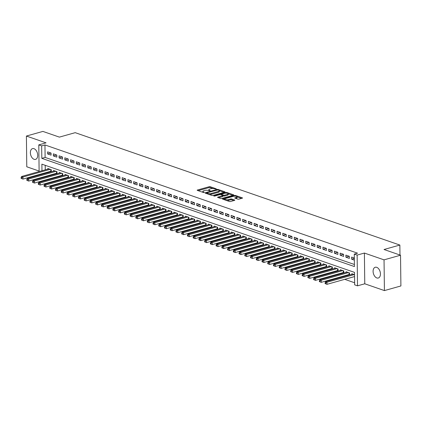 <?xml version="1.0" encoding="UTF-8"?>
<svg xmlns="http://www.w3.org/2000/svg" width="422" height="422" viewBox="0 0 422 422"><rect width="100%" height="100%" fill="white"/><g stroke="black" fill="none" stroke-linecap="round" stroke-linejoin="round"><path stroke-width="0.63" d="M216.238 189.093L216.301 188.829L210.32 186.756A0.86 0.269 -0.7 0 0 209.106 186.746L197.454 190.021A0.86 0.269 -0.7 0 0 197.164 190.227A0.86 0.269 -0.7 0 0 197.369 190.396L203.351 192.469L204.406 192.332L203.488 191.947A2.743 0.855 -0.7 0 1 202.813 191.398A2.743 0.855 -0.7 0 1 203.757 190.739L204.728 190.464A2.743 0.855 -0.7 0 1 208.6 190.507L210.219 190.786L209.507 190.253A2.743 0.855 -0.7 0 1 208.832 189.705A2.743 0.855 -0.7 0 1 209.776 189.045L210.747 188.771A2.743 0.855 -0.7 0 1 214.619 188.813L216.238 189.093M376.704 267.326A5.591 3.476 -105.7 0 0 375.253 267.258A5.591 3.476 -105.7 0 0 373.185 272.475A5.591 3.476 -105.7 0 0 376.835 277.956A5.591 3.476 -105.7 0 0 378.286 278.024A5.591 3.476 -105.7 0 0 380.354 272.807A5.591 3.476 -105.7 0 0 376.704 267.326M33.982 148.681A5.591 3.476 -105.7 0 0 32.531 148.613A5.591 3.476 -105.7 0 0 30.463 153.83A5.591 3.476 -105.7 0 0 34.113 159.316A5.591 3.476 -105.7 0 0 35.559 159.379A5.591 3.476 -105.7 0 0 37.627 154.167A5.591 3.476 -105.7 0 0 33.982 148.681M237.76 199.121A0.86 0.269 -0.7 0 0 238.973 199.131L242.239 198.213A0.86 0.269 -0.7 0 0 242.534 198.008A0.86 0.269 -0.7 0 0 242.323 197.839L235.682 195.539A0.86 0.269 -0.7 0 0 234.474 195.523L222.821 198.804A0.86 0.269 -0.7 0 0 222.526 199.005A0.86 0.269 -0.7 0 0 222.737 199.179L229.378 201.479A0.86 0.269 -0.7 0 0 230.591 201.489L234.537 200.381A0.86 0.269 -0.7 0 0 234.832 200.176A0.86 0.269 -0.7 0 0 234.621 200.002L231.778 199.02A0.86 0.269 -0.7 0 0 230.57 199.005L228.613 199.559A2.295 0.712 -0.7 0 1 226.155 199.696A2.295 0.712 -0.7 0 1 224.81 199.063A2.295 0.712 -0.7 0 1 225.601 198.514L233.271 196.357A2.295 0.712 -0.7 0 1 235.724 196.219A2.295 0.712 -0.7 0 1 237.069 196.852A2.295 0.712 -0.7 0 1 236.283 197.401L235.001 197.76A0.86 0.269 -0.7 0 0 234.706 197.965A0.86 0.269 -0.7 0 0 234.917 198.134L237.76 199.121M400.525 255.215L400.9 285.952L384.416 290.589L384.041 259.852L400.525 255.215L384.036 249.507L399.861 245.055L75.206 132.666L59.381 137.118L42.886 131.411L26.401 136.048L46.045 142.847L38.792 144.888L41.662 145.88L44.959 144.952L357.566 253.174L354.269 254.102L357.139 255.094L357.513 285.831L354.649 284.839L354.496 272.375L41.883 164.158L41.968 170.762M384.041 259.852L364.392 253.052L357.139 255.094M224.731 192.152A0.86 0.269 -0.7 0 0 225.026 191.947A0.86 0.269 -0.7 0 0 224.815 191.778L218.174 189.478A0.86 0.269 -0.7 0 0 216.961 189.462L205.308 192.738A0.86 0.269 -0.7 0 0 205.013 192.944A0.86 0.269 -0.7 0 0 205.224 193.118L211.87 195.418A0.86 0.269 -0.7 0 0 213.078 195.428L224.731 192.152M226.925 192.506L233.572 194.806A0.86 0.269 -0.7 0 1 233.783 194.98A0.86 0.269 -0.7 0 1 233.487 195.186L221.835 198.461A0.86 0.269 -0.7 0 1 220.627 198.445L217.784 197.464A0.86 0.269 -0.7 0 1 217.573 197.29A0.86 0.269 -0.7 0 1 217.868 197.085L222.589 195.755A0.86 0.269 -0.7 0 0 222.885 195.55A0.86 0.269 -0.7 0 0 222.674 195.381L220.79 194.727A0.86 0.269 -0.7 0 0 219.577 194.716L214.661 196.098L213.87 195.824L225.717 192.495A0.86 0.269 -0.7 0 1 226.925 192.506L226.936 193.197M26.401 136.048L26.776 166.785L39.114 171.052M354.285 276.647L354.549 276.737M348.551 274.659L349.532 275.002M342.812 272.675L343.793 273.013M337.078 270.692L338.059 271.029M331.344 268.703L332.32 269.041M325.605 266.72L326.586 267.057M319.871 264.731L320.852 265.074M314.132 262.748L315.113 263.085M308.398 260.759L309.379 261.102M302.664 258.776L303.645 259.113L303.64 257.045L300.2 255.853L300.206 256.481M296.924 256.792L297.906 257.13M291.191 254.804L292.172 255.141M285.451 252.82L286.433 253.158M279.717 250.832L280.699 251.174L280.699 249.101L277.254 247.914L277.265 248.542M273.983 248.848L274.965 249.186M268.244 246.859L269.225 247.202M262.51 244.876L263.492 245.214M256.776 242.887L257.752 243.23M251.037 240.904L252.018 241.242M245.303 238.921L246.284 239.258M239.564 236.932L240.545 237.275M233.83 234.948L234.811 235.286M228.096 232.96L229.077 233.303M222.357 230.976L223.338 231.314M216.623 228.988L217.604 229.331M210.884 227.004L211.865 227.342M205.15 225.021L206.131 225.359M199.416 223.032L200.397 223.375M193.677 221.049L194.658 221.386M187.943 219.06L188.924 219.403M182.209 217.077L183.185 217.414M176.47 215.088L177.451 215.431M170.736 213.105L171.717 213.442M164.997 211.121L165.978 211.459M159.263 209.133L160.244 209.47L160.239 207.402L156.799 206.21L156.805 206.838M153.529 207.149L154.51 207.487M147.79 205.161L148.771 205.503M142.056 203.177L143.037 203.515M136.317 201.188L137.298 201.531M130.583 199.205L131.564 199.543M124.849 197.222L125.83 197.559M119.109 195.233L120.091 195.571M113.376 193.25L114.357 193.587M107.642 191.261L108.618 191.604M101.902 189.278L102.884 189.615M96.169 187.289L97.15 187.632M90.429 185.305L91.41 185.643M84.695 183.317L85.677 183.66M78.961 181.333L79.943 181.671M73.222 179.35L74.203 179.688M67.488 177.361L68.469 177.704M61.749 175.378L62.73 175.716M56.015 173.389L56.996 173.732M51.057 153.059L47.612 151.867L47.639 153.946L51.078 155.138L51.057 153.059M56.791 155.048L53.351 153.856L53.372 155.934L56.817 157.121L56.791 155.048M62.525 157.031L59.085 155.839L59.112 157.918L62.551 159.11L62.525 157.031M68.264 159.02L64.819 157.828L64.846 159.901L68.29 161.093L68.264 159.02M73.998 161.004L70.558 159.811L70.585 161.89L74.024 163.082L73.998 161.004M79.737 162.987L76.292 161.8L76.319 163.873L79.758 165.065L79.737 162.987M85.471 164.976L82.032 163.783L82.053 165.862L85.497 167.054L85.471 164.976M91.205 166.959L87.765 165.767L87.792 167.845L91.231 169.037L91.205 166.959M96.944 168.948L93.499 167.756L93.526 169.834L96.97 171.026L96.944 168.948M102.678 170.931L99.239 169.739L99.265 171.817L102.704 173.009L102.678 170.931M108.417 172.92L104.972 171.728L104.999 173.806L108.438 174.993L108.417 172.92M114.151 174.903L110.706 173.711L110.733 175.789L114.177 176.982L114.151 174.903M119.885 176.892L116.446 175.7L116.472 177.773L119.911 178.965L119.885 176.892M125.624 178.875L122.18 177.683L122.206 179.761L125.645 180.954L125.624 178.875M131.358 180.859L127.919 179.672L127.94 181.745L131.384 182.937L131.358 180.859M137.092 182.847L133.653 181.655L133.679 183.734L137.118 184.926L137.092 182.847M142.831 184.831L139.387 183.639L139.413 185.717L142.858 186.909L142.831 184.831M148.565 186.819L145.126 185.627L145.152 187.706L148.591 188.892L148.565 186.819M154.304 188.803L150.86 187.611L150.886 189.689L154.325 190.881L154.304 188.803M160.038 190.791L156.599 189.599L156.62 191.672L160.065 192.865L160.038 190.791M165.772 192.775L162.333 191.583L162.359 193.661L165.799 194.853L165.772 192.775M171.511 194.758L168.067 193.571L168.093 195.644L171.538 196.837L171.511 194.758M177.245 196.747L173.806 195.555L173.832 197.633L177.272 198.825L177.245 196.747M182.984 198.73L179.54 197.538L179.566 199.617L183.006 200.809L182.984 198.73M188.718 200.719L185.274 199.527L185.3 201.605L188.745 202.792L188.718 200.719M194.452 202.702L191.013 201.51L191.039 203.589L194.479 204.781L194.452 202.702M200.192 204.691L196.747 203.499L196.773 205.572L200.213 206.764L200.192 204.691M205.925 206.674L202.486 205.482L202.507 207.561L205.952 208.753L205.925 206.674M211.659 208.658L208.22 207.471L208.246 209.544L211.686 210.736L211.659 208.658M217.399 210.647L213.954 209.454L213.98 211.533L217.425 212.725L217.399 210.647M223.132 212.63L219.693 211.438L219.72 213.516L223.159 214.708L223.132 212.63M228.872 214.619L225.427 213.427L225.453 215.505L228.893 216.692L228.872 214.619M234.606 216.602L231.166 215.41L231.187 217.488L234.632 218.68L234.606 216.602M240.34 218.591L236.9 217.399L236.927 219.472L240.366 220.664L240.34 218.591M246.079 220.574L242.634 219.382L242.661 221.46L246.105 222.652L246.079 220.574M251.813 222.558L248.373 221.371L248.4 223.444L251.839 224.636L251.813 222.558M257.552 224.546L254.107 223.354L254.134 225.432L257.573 226.625L257.552 224.546M263.286 226.53L259.841 225.337L259.868 227.416L263.312 228.608L263.286 226.53M269.02 228.518L265.58 227.326L265.607 229.404L269.046 230.591L269.02 228.518M274.759 230.502L271.314 229.31L271.341 231.388L274.78 232.58L274.759 230.502M280.493 232.49L277.054 231.298L277.075 233.371L280.519 234.563L280.493 232.49M286.227 234.474L282.787 233.282L282.814 235.36L286.253 236.552L286.227 234.474M291.966 236.462L288.521 235.27L288.548 237.343L291.992 238.535L291.966 236.462M297.7 238.446L294.261 237.254L294.287 239.332L297.726 240.524L297.7 238.446M303.439 240.429L299.995 239.242L300.021 241.315L303.46 242.508L303.439 240.429M309.173 242.418L305.734 241.226L305.755 243.304L309.199 244.496L309.173 242.418M314.907 244.401L311.468 243.209L311.494 245.287L314.933 246.48L314.907 244.401M320.646 246.39L317.202 245.198L317.228 247.276L320.673 248.463L320.646 246.39M326.38 248.373L322.941 247.181L322.967 249.26L326.406 250.452L326.38 248.373M332.119 250.362L328.675 249.17L328.701 251.243L332.14 252.435L332.119 250.362M337.853 252.345L334.409 251.153L334.435 253.232L337.88 254.424L337.853 252.345M343.587 254.329L340.148 253.142L340.174 255.215L343.613 256.407L343.587 254.329M349.326 256.318L345.882 255.125L345.908 257.204L349.347 258.396L349.326 256.318M44.959 144.952L45.112 157.417L354.396 264.483M354.322 258.048L351.621 257.109L351.642 259.187L354.343 260.121M46.457 176.079L47.438 176.417M52.196 178.063L53.172 178.406M57.93 180.052L58.911 180.389M63.664 182.035L64.645 182.378M69.403 184.024L70.384 184.361M75.137 186.007L76.118 186.35M80.871 187.996L81.852 188.333M86.61 189.979L87.591 190.317M92.344 191.963L93.325 192.305M98.083 193.951L99.064 194.289M103.817 195.935L104.798 196.277M109.551 197.923L110.532 198.261M115.29 199.907L116.272 200.25M121.024 201.895L122.005 202.233M126.764 203.879L127.739 204.216M132.497 205.867L133.479 206.205M138.231 207.851L139.213 208.188M143.971 209.834L144.952 210.177M149.704 211.823L150.686 212.16M155.438 213.806L156.42 214.149M161.178 215.795L162.159 216.133M166.912 217.778L167.893 218.116M172.651 219.767L173.632 220.105M178.385 221.75L179.366 222.088M184.119 223.734L185.1 224.077M189.858 225.723L190.839 226.06M195.592 227.706L196.573 228.049M201.331 229.695L202.307 230.032M207.065 231.678L208.046 232.021M212.799 233.667L213.78 234.004M218.538 235.65L219.519 235.988M224.272 237.633L225.253 237.976M230.006 239.622L230.987 239.96M235.745 241.606L236.726 241.948M241.479 243.594L242.46 243.932M247.218 245.578L248.199 245.92M252.952 247.566L253.933 247.904M258.686 249.55L259.667 249.887M264.425 251.533L265.406 251.876M270.159 253.522L271.14 253.859M275.898 255.505L276.874 255.848M281.632 257.494L282.613 257.831M287.366 259.477L288.347 259.82M293.105 261.466L294.087 261.804M298.839 263.449L299.82 263.787M304.573 265.438L305.554 265.776M310.312 267.421L311.294 267.759M316.046 269.405L317.027 269.748M321.786 271.393L322.767 271.731M327.519 273.377L328.501 273.72M333.253 275.366L334.235 275.703M338.993 277.349L339.974 277.687M344.727 279.338L354.622 282.761M45.207 165.308L45.265 169.834M45.296 172.809L45.307 173.421M50.281 171.406L51.262 171.743M47.823 169.111L47.818 168.483L51.257 169.676L51.284 171.738M53.562 171.1L53.552 170.472L56.996 171.659L57.017 173.722M59.296 173.083L59.291 172.456L62.73 173.648L62.757 175.71M65.03 175.067L65.025 174.439L68.464 175.631L68.491 177.694M70.769 177.055L70.759 176.428L74.203 177.62L74.225 179.682M76.503 179.039L76.498 178.411L79.937 179.603L79.964 181.666M82.237 181.027L82.232 180.4L85.671 181.592L85.698 183.654M87.976 183.011L87.966 182.383L91.41 183.575L91.437 185.638M93.71 185L93.705 184.372L97.144 185.564L97.171 187.626M99.45 186.983L99.439 186.355L102.884 187.547L102.905 189.61M105.183 188.972L105.178 188.344L108.618 189.531L108.644 191.593M110.917 190.955L110.912 190.327L114.351 191.519L114.378 193.582M116.657 192.938L116.646 192.311L120.091 193.503L120.117 195.565M122.391 194.927L122.385 194.299L125.825 195.492L125.851 197.554M128.13 196.91L128.119 196.283L131.564 197.475L131.585 199.537M133.864 198.899L133.858 198.271L137.298 199.464L137.324 201.526M139.598 200.883L139.592 200.255L143.032 201.447L143.058 203.51M145.337 202.871L145.326 202.243L148.771 203.43L148.792 205.493M151.071 204.855L151.065 204.227L154.505 205.419L154.531 207.482M162.544 208.827L162.533 208.199L165.978 209.391L166.004 211.454M168.278 210.81L168.272 210.182L171.712 211.375L171.738 213.437M174.017 212.799L174.006 212.171L177.451 213.363L177.472 215.426M179.751 214.782L179.746 214.154L183.185 215.347L183.211 217.409M185.485 216.771L185.48 216.143L188.919 217.33L188.945 219.393M191.224 218.754L191.213 218.127L194.658 219.319L194.684 221.381M196.958 220.738L196.953 220.11L200.392 221.302L200.418 223.365M202.697 222.726L202.687 222.099L206.131 223.291L206.152 225.353M208.431 224.71L208.426 224.082L211.865 225.274L211.891 227.337M214.165 226.698L214.16 226.071L217.599 227.263L217.625 229.325M219.904 228.682L219.894 228.054L223.338 229.246L223.359 231.309M225.638 230.67L225.633 230.043L229.072 231.23L229.099 233.292M231.372 232.654L231.367 232.026L234.806 233.218L234.832 235.281M237.111 234.637L237.101 234.01L240.545 235.202L240.572 237.264M242.845 236.626L242.84 235.998L246.279 237.19L246.306 239.253M248.584 238.609L248.574 237.982L252.018 239.174L252.04 241.236M254.318 240.598L254.313 239.97L257.752 241.162L257.779 243.225M260.052 242.581L260.047 241.954L263.486 243.146L263.513 245.208M265.791 244.57L265.781 243.942L269.225 245.135L269.252 247.192M271.525 246.553L271.52 245.926L274.959 247.118L274.986 249.18M282.998 250.526L282.993 249.898L286.433 251.09L286.459 253.153M288.732 252.509L288.727 251.881L292.166 253.073L292.193 255.136M294.472 254.498L294.461 253.87L297.906 255.062L297.927 257.125M305.939 258.47L305.934 257.842L309.373 259.034L309.4 261.097M311.679 260.453L311.668 259.825L315.113 261.018L315.139 263.08M317.413 262.442L317.407 261.814L320.847 263.001L320.873 265.063M323.152 264.425L323.141 263.797L326.586 264.99L326.607 267.052M328.886 266.409L328.88 265.781L332.32 266.973L332.346 269.036M334.62 268.397L334.614 267.77L338.054 268.962L338.08 271.024M340.359 270.381L340.348 269.753L343.793 270.945L343.819 273.008M346.093 272.369L346.087 271.742L349.527 272.934L349.553 274.996M351.832 274.353L351.821 273.725L354.522 274.659M399.982 255.03L399.861 245.055M364.392 253.052L364.766 283.79L384.416 290.589M364.766 283.79L357.513 285.831M41.662 145.88L41.815 158.34L354.422 266.562L354.269 254.102M39.162 175.146L39.156 174.534M39.119 171.559L38.792 144.888M42 173.732L42.01 174.349M45.112 157.417L41.815 158.34M47.639 153.946L50.935 153.017M53.372 155.934L56.669 155.006M59.112 157.918L62.409 156.989M64.846 159.901L68.142 158.978M70.585 161.89L73.876 160.961M76.319 163.873L79.616 162.95M82.053 165.862L85.35 164.933M87.792 167.845L91.089 166.917M93.526 169.834L96.823 168.905M99.265 171.817L102.557 170.889M104.999 173.806L108.296 172.878M110.733 175.789L114.03 174.861M116.472 177.773L119.764 176.85M122.206 179.761L125.503 178.833M127.94 181.745L131.237 180.816M133.679 183.734L136.976 182.805M139.413 185.717L142.71 184.789M145.152 187.706L148.444 186.777M150.886 189.689L154.183 188.761M156.62 191.672L159.917 190.749M162.359 193.661L165.656 192.733M168.093 195.644L171.39 194.721M173.832 197.633L177.124 196.705M179.566 199.617L182.863 198.688M185.3 201.605L188.597 200.677M191.039 203.589L194.331 202.66M196.773 205.572L200.07 204.649M202.507 207.561L205.804 206.632M208.246 209.544L211.543 208.621M213.98 211.533L217.277 210.604M219.72 213.516L223.011 212.588M225.453 215.505L228.75 214.576M231.187 217.488L234.484 216.56M236.927 219.472L240.223 218.549M242.661 221.46L245.957 220.532M248.4 223.444L251.691 222.521M254.134 225.432L257.431 224.504M259.868 227.416L263.164 226.487M265.607 229.404L268.898 228.476M271.341 231.388L274.638 230.459M277.075 233.371L280.372 232.448M282.814 235.36L286.111 234.432M288.548 237.343L291.845 236.42M294.287 239.332L297.579 238.404M300.021 241.315L303.318 240.387M305.755 243.304L309.052 242.376M311.494 245.287L314.791 244.359M317.228 247.276L320.525 246.348M322.967 249.26L326.259 248.331M328.701 251.243L331.998 250.32M334.435 253.232L337.732 252.303M340.174 255.215L343.466 254.287M345.908 257.204L349.205 256.275M351.642 259.187L354.322 258.433M208.832 189.705L208.843 190.533A2.743 0.855 -0.7 0 0 208.848 190.596M202.813 191.398L202.824 192.226A2.743 0.855 -0.7 0 0 202.829 192.29M213.131 188.555L210.33 187.59A0.86 0.269 -0.7 0 0 209.117 187.574L198.14 190.665M206.606 193.207L205.989 193.381M224.061 192.342L219.366 190.718M217.884 189.942L206.812 192.812L207.566 193.36A2.743 0.855 -0.7 0 0 211.443 193.403L218.432 191.435A2.743 0.855 -0.7 0 0 219.377 190.776A2.743 0.855 -0.7 0 0 218.702 190.227L217.884 189.942M209.069 194.447A2.743 0.855 -0.7 0 0 211.448 194.231L211.443 193.403M219.377 190.776L219.387 191.609A2.743 0.855 -0.7 0 1 218.443 192.263L211.448 194.231M228.281 193.803L232.817 195.37M218.549 197.728L222.6 196.589A0.86 0.269 -0.7 0 0 222.895 196.383L222.885 195.55M220.764 194.721L221.487 194.516M227.495 194.378A2.295 0.712 -0.7 0 0 228.281 193.83A2.295 0.712 -0.7 0 0 226.936 193.197A2.295 0.712 -0.7 0 0 224.483 193.334L221.777 194.094A0.86 0.269 -0.7 0 0 221.487 194.299A0.86 0.269 -0.7 0 0 221.692 194.473L223.581 195.128A0.86 0.269 -0.7 0 0 224.789 195.138L227.495 194.378L227.505 195.207A2.295 0.712 -0.7 0 0 228.291 194.658L228.281 193.83M227.505 195.207L224.799 195.972A0.86 0.269 -0.7 0 1 223.591 195.956L222.89 195.713M237.069 196.852L237.08 197.681A2.295 0.712 -0.7 0 1 236.294 198.229L235.682 198.403M224.82 199.896A2.295 0.712 -0.7 0 0 224.82 199.901L224.81 199.063M226.772 200.577A2.295 0.712 -0.7 0 0 228.618 200.387L228.613 199.559M233.867 200.571L231.789 199.849A0.86 0.269 -0.7 0 0 230.581 199.838L228.618 200.387M224.81 199.073L223.502 199.442M241.569 198.403L237.069 196.847M48.82 168.832L21.522 176.512L22.952 177.008L22.978 179.086L50.809 171.258A0.876 0.269 179.3 0 1 51.094 171.2L51.278 171.179M21.686 178.553L22.978 179.086L21.111 178.358L21.686 178.553L21.675 177.725L21.1 177.525L21.111 178.358M21.675 177.725L22.952 177.008L50.255 169.327M21.1 177.525L21.522 176.512M54.554 170.82L27.256 178.495L28.691 178.997L28.717 181.07L56.543 173.242A0.876 0.269 179.3 0 1 56.833 173.189L57.012 173.168M27.419 180.542L28.717 181.07L26.844 180.342L27.419 180.542L27.409 179.709L26.834 179.508L26.844 180.342M27.409 179.709L28.691 178.997L55.989 171.316M26.834 179.508L27.256 178.495M60.293 172.804L32.99 180.484L34.425 180.98L34.451 183.058L62.277 175.23A0.876 0.269 179.3 0 1 62.567 175.172L62.746 175.151M33.153 182.526L34.451 183.058L32.584 182.325L33.153 182.526L33.148 181.697L32.573 181.497L32.584 182.325M33.148 181.697L34.425 180.98L61.728 173.3M32.573 181.497L32.99 180.484M66.027 174.787L38.729 182.468L40.164 182.963L40.185 185.042L68.016 177.214A0.876 0.269 179.3 0 1 68.301 177.161L68.485 177.14M38.893 184.509L40.185 185.042L38.318 184.314L38.893 184.509L38.882 183.681L38.307 183.48L38.318 184.314M38.882 183.681L40.164 182.963L67.462 175.283M38.307 183.48L38.729 182.468M71.766 176.776L44.463 184.456L45.898 184.952L45.924 187.03L73.75 179.197A0.876 0.269 179.3 0 1 74.04 179.144L74.219 179.123M44.626 186.498L45.924 187.03L44.052 186.297L44.626 186.498L44.616 185.664L44.046 185.469L44.052 186.297M44.616 185.664L45.898 184.952L73.196 177.272M44.046 185.469L44.463 184.456M77.5 178.759L50.197 186.44L51.632 186.935L51.658 189.014L79.489 181.186A0.876 0.269 179.3 0 1 79.774 181.133L79.958 181.107M50.366 188.481L51.658 189.014L49.791 188.286L50.366 188.481L50.355 187.653L49.78 187.452L49.791 188.286M50.355 187.653L51.632 186.935L78.935 179.255M49.78 187.452L50.197 186.44M83.234 180.748L55.936 188.428L57.371 188.924L57.392 190.997L85.223 183.169A0.876 0.269 179.3 0 1 85.513 183.116L85.692 183.095M56.1 190.47L57.392 190.997L55.525 190.269L56.1 190.47L56.089 189.636L55.514 189.441L55.525 190.269M56.089 189.636L57.371 188.924L84.669 181.244M55.514 189.441L55.936 188.428M88.973 182.731L61.67 190.412L63.105 190.908L63.131 192.986L90.957 185.158A0.876 0.269 179.3 0 1 91.247 185.1L91.426 185.079M61.834 192.453L63.131 192.986L61.264 192.258L61.834 192.453L61.823 191.625L61.253 191.424L61.264 192.258M61.823 191.625L63.105 190.908L90.408 183.227M61.253 191.424L61.67 190.412M94.707 184.72L67.409 192.395L68.839 192.896L68.865 194.969L96.696 187.141A0.876 0.269 179.3 0 1 96.981 187.088L97.165 187.067M67.573 194.442L68.865 194.969L66.998 194.241L67.573 194.442L67.562 193.608L66.987 193.413L66.998 194.241M67.562 193.608L68.839 192.896L96.142 185.216M66.987 193.413L67.409 192.395M100.441 186.703L73.143 194.384L74.578 194.88L74.604 196.958L102.43 189.13A0.876 0.269 179.3 0 1 102.72 189.072L102.899 189.051M73.307 196.425L74.604 196.958L72.732 196.225L73.307 196.425L73.296 195.597L72.721 195.397L72.732 196.225M73.296 195.597L74.578 194.88L101.876 187.199M72.721 195.397L73.143 194.384M106.18 188.687L78.877 196.367L80.312 196.863L80.338 198.941L108.169 191.113A0.876 0.269 179.3 0 1 108.454 191.06L108.633 191.039M79.046 198.414L80.338 198.941L78.471 198.213L79.046 198.414L79.035 197.58L78.46 197.38L78.471 198.213M79.035 197.58L80.312 196.863L107.615 189.188M78.46 197.38L78.877 196.367M111.914 190.675L84.616 198.356L86.051 198.852L86.072 200.93L113.903 193.102A0.876 0.269 179.3 0 1 114.188 193.044L114.373 193.023M84.78 200.397L86.072 200.93L84.205 200.197L84.78 200.397L84.769 199.564L84.194 199.369L84.205 200.197M84.769 199.564L86.051 198.852L113.349 191.171M84.194 199.369L84.616 198.356M117.654 192.659L90.35 200.339L91.785 200.835L91.811 202.913L119.637 195.085A0.876 0.269 179.3 0 1 119.927 195.033L120.106 195.006M90.514 202.381L91.811 202.913L89.944 202.185L90.514 202.381L90.503 201.552L89.933 201.352L89.944 202.185M90.503 201.552L91.785 200.835L119.083 193.155M89.933 201.352L90.35 200.339M123.388 194.647L96.089 202.328L97.519 202.824L97.545 204.897L125.376 197.069A0.876 0.269 179.3 0 1 125.661 197.016L125.846 196.995M96.253 204.369L97.545 204.897L95.678 204.169L96.253 204.369L96.242 203.536L95.667 203.341L95.678 204.169M96.242 203.536L97.519 202.824L124.822 195.143M95.667 203.341L96.089 202.328M129.121 196.631L101.823 204.311L103.258 204.807L103.284 206.885L131.11 199.057A0.876 0.269 179.3 0 1 131.4 198.999L131.58 198.978M101.987 206.353L103.284 206.885L101.412 206.158L101.987 206.353L101.976 205.525L101.401 205.324L101.412 206.158M101.976 205.525L103.258 204.807L130.556 197.127M101.401 205.324L101.823 204.311M134.861 198.62L107.557 206.295L108.992 206.796L109.018 208.869L136.844 201.041A0.876 0.269 179.3 0 1 137.134 200.988L137.314 200.967M107.721 208.341L109.018 208.869L107.151 208.141L107.721 208.341L107.715 207.508L107.141 207.313L107.151 208.141M107.715 207.508L108.992 206.796L136.295 199.115M107.141 207.313L107.557 206.295M140.595 200.603L113.296 208.283L114.731 208.779L114.752 210.858L142.583 203.029A0.876 0.269 179.3 0 1 142.868 202.971L143.053 202.95M113.46 210.325L114.752 210.858L112.885 210.124L113.46 210.325L113.449 209.497L112.874 209.296L112.885 210.124M113.449 209.497L114.731 208.779L142.029 201.099M112.874 209.296L113.296 208.283M146.334 202.586L119.03 210.267L120.465 210.763L120.492 212.841L148.317 205.013A0.876 0.269 179.3 0 1 148.607 204.96L148.787 204.939M119.194 212.313L120.492 212.841L118.619 212.113L119.194 212.313L119.183 211.48L118.614 211.28L118.619 212.113M119.183 211.48L120.465 210.763L147.763 203.087M118.614 211.28L119.03 210.267M152.068 204.575L124.764 212.255L126.199 212.751L126.225 214.83L154.056 207.002A0.876 0.269 179.3 0 1 154.341 206.944L154.526 206.922M124.933 214.297L126.225 214.83L124.358 214.096L124.933 214.297L124.923 213.463L124.348 213.268L124.358 214.096M124.923 213.463L126.199 212.751L153.502 205.071M124.348 213.268L124.764 212.255M157.802 206.558L130.504 214.239L131.938 214.735L131.959 216.813L159.79 208.985A0.876 0.269 179.3 0 1 160.08 208.932L160.26 208.906M130.667 216.28L131.959 216.813L130.092 216.085L130.667 216.28L130.656 215.452L130.081 215.252L130.092 216.085M130.656 215.452L131.938 214.735L159.236 207.054M130.081 215.252L130.504 214.239M163.541 208.547L136.237 216.228L137.672 216.723L137.699 218.796L165.524 210.968A0.876 0.269 179.3 0 1 165.814 210.916L165.994 210.894M136.401 218.269L137.699 218.796L135.831 218.068L136.401 218.269L136.39 217.435L135.821 217.24L135.831 218.068M136.39 217.435L137.672 216.723L164.976 209.043M135.821 217.24L136.237 216.228M169.275 210.531L141.977 218.211L143.406 218.707L143.433 220.785L171.263 212.957A0.876 0.269 179.3 0 1 171.548 212.899L171.733 212.878M142.14 220.252L143.433 220.785L141.565 220.057L142.14 220.252L142.13 219.424L141.555 219.224L141.565 220.057M142.13 219.424L143.406 218.707L170.71 211.026M141.555 219.224L141.977 218.211M175.009 212.519L147.711 220.2L149.145 220.695L149.172 222.769L176.997 214.94A0.876 0.269 179.3 0 1 177.287 214.888L177.467 214.867M147.874 222.241L149.172 222.769L147.299 222.041L147.874 222.241L147.864 221.408L147.289 221.212L147.299 222.041M147.864 221.408L149.145 220.695L176.443 213.015M147.289 221.212L147.711 220.2M180.748 214.503L153.444 222.183L154.879 222.679L154.906 224.757L182.737 216.929A0.876 0.269 179.3 0 1 183.021 216.871L183.201 216.85M153.613 224.224L154.906 224.757L153.038 224.024L153.613 224.224L153.603 223.396L153.028 223.196L153.038 224.024M153.603 223.396L154.879 222.679L182.183 214.998M153.028 223.196L153.444 222.183M186.482 216.486L159.184 224.166L160.618 224.662L160.64 226.741L188.47 218.912A0.876 0.269 179.3 0 1 188.755 218.86L188.94 218.839M159.347 226.213L160.64 226.741L158.772 226.013L159.347 226.213L159.337 225.38L158.762 225.179L158.772 226.013M159.337 225.38L160.618 224.662L187.917 216.987M158.762 225.179L159.184 224.166M192.221 218.475L164.918 226.155L166.352 226.651L166.379 228.729L194.204 220.901A0.876 0.269 179.3 0 1 194.495 220.843L194.674 220.822M165.081 228.196L166.379 228.729L164.511 227.996L165.081 228.196L165.071 227.368L164.501 227.168L164.511 227.996M165.071 227.368L166.352 226.651L193.651 218.971M164.501 227.168L164.918 226.155M197.955 220.458L170.657 228.138L172.086 228.634L172.113 230.713L199.944 222.885A0.876 0.269 179.3 0 1 200.228 222.832L200.413 222.811M170.82 230.18L172.113 230.713L170.245 229.985L170.82 230.18L170.81 229.352L170.235 229.151L170.245 229.985M170.81 229.352L172.086 228.634L199.39 220.954M170.235 229.151L170.657 228.138M203.689 222.447L176.391 230.127L177.826 230.623L177.852 232.696L205.678 224.868A0.876 0.269 179.3 0 1 205.968 224.815L206.147 224.794M176.554 232.169L177.852 232.696L175.979 231.968L176.554 232.169L176.544 231.335L175.969 231.14L175.979 231.968M176.544 231.335L177.826 230.623L205.124 222.943M175.969 231.14L176.391 230.127M209.428 224.43L182.125 232.111L183.559 232.606L183.586 234.685L211.411 226.857A0.876 0.269 179.3 0 1 211.702 226.799L211.881 226.778M182.288 234.152L183.586 234.685L181.718 233.957L182.288 234.152L182.283 233.324L181.708 233.123L181.718 233.957M182.283 233.324L183.559 232.606L210.863 224.926M181.708 233.123L182.125 232.111M215.162 226.419L187.864 234.099L189.299 234.595L189.32 236.668L217.151 228.84A0.876 0.269 179.3 0 1 217.435 228.787L217.62 228.766M188.027 236.141L189.32 236.668L187.452 235.94L188.027 236.141L188.017 235.307L187.442 235.112L187.452 235.94M188.017 235.307L189.299 234.595L216.597 226.915M187.442 235.112L187.864 234.099M220.901 228.402L193.598 236.083L195.033 236.578L195.059 238.657L222.885 230.829A0.876 0.269 179.3 0 1 223.175 230.771L223.354 230.75M193.761 238.124L195.059 238.657L193.186 237.929L193.761 238.124L193.751 237.296L193.181 237.095L193.186 237.929M193.751 237.296L195.033 236.578L222.331 228.898M193.181 237.095L193.598 236.083M226.635 230.386L199.332 238.066L200.767 238.567L200.793 240.64L228.624 232.812A0.876 0.269 179.3 0 1 228.909 232.759L229.093 232.738M199.5 240.113L200.793 240.64L198.926 239.912L199.5 240.113L199.49 239.279L198.915 239.079L198.926 239.912M199.49 239.279L200.767 238.567L228.07 230.887M198.915 239.079L199.332 238.066M232.369 232.374L205.071 240.055L206.506 240.551L206.527 242.629L234.358 234.801A0.876 0.269 179.3 0 1 234.648 234.743L234.827 234.722M205.234 242.096L206.527 242.629L204.659 241.896L205.234 242.096L205.224 241.268L204.649 241.067L204.659 241.896M205.224 241.268L206.506 240.551L233.804 232.87M204.649 241.067L205.071 240.055M238.108 234.358L210.805 242.038L212.24 242.534L212.266 244.612L240.092 236.784A0.876 0.269 179.3 0 1 240.382 236.731L240.561 236.71M210.968 244.08L212.266 244.612L210.399 243.884L210.968 244.08L210.958 243.251L210.388 243.051L210.399 243.884M210.958 243.251L212.24 242.534L239.543 234.854M210.388 243.051L210.805 242.038M243.842 236.346L216.544 244.027L217.974 244.523L218 246.601L245.831 238.768A0.876 0.269 179.3 0 1 246.116 238.715L246.3 238.694M216.708 246.068L218 246.601L216.133 245.868L216.708 246.068L216.697 245.235L216.122 245.04L216.133 245.868M216.697 245.235L217.974 244.523L245.277 236.842M216.122 245.04L216.544 244.027M249.576 238.33L222.278 246.01L223.713 246.506L223.739 248.584L251.565 240.756A0.876 0.269 179.3 0 1 251.855 240.704L252.034 240.677M222.441 248.052L223.739 248.584L221.867 247.856L222.441 248.052L222.431 247.223L221.856 247.023L221.867 247.856M222.431 247.223L223.713 246.506L251.011 238.826M221.856 247.023L222.278 246.01M255.315 240.318L228.012 247.999L229.447 248.495L229.473 250.568L257.304 242.74A0.876 0.269 179.3 0 1 257.589 242.687L257.768 242.666M228.181 250.04L229.473 250.568L227.606 249.84L228.181 250.04L228.17 249.207L227.595 249.012L227.606 249.84M228.17 249.207L229.447 248.495L256.75 240.814M227.595 249.012L228.012 247.999M261.049 242.302L233.751 249.982L235.186 250.478L235.207 252.556L263.038 244.728A0.876 0.269 179.3 0 1 263.323 244.67L263.507 244.649M233.915 252.024L235.207 252.556L233.34 251.828L233.915 252.024L233.904 251.195L233.329 250.995L233.34 251.828M233.904 251.195L235.186 250.478L262.484 242.798M233.329 250.995L233.751 249.982M266.788 244.291L239.485 251.966L240.92 252.467L240.946 254.54L268.772 246.712A0.876 0.269 179.3 0 1 269.062 246.659L269.241 246.638M239.649 254.012L240.946 254.54L239.079 253.812L239.649 254.012L239.638 253.179L239.068 252.978L239.079 253.812M239.638 253.179L240.92 252.467L268.218 244.786M239.068 252.978L239.485 251.966M272.522 246.274L245.224 253.954L246.654 254.45L246.68 256.529L274.511 248.7A0.876 0.269 179.3 0 1 274.796 248.642L274.98 248.621M245.388 255.996L246.68 256.529L244.813 255.795L245.388 255.996L245.377 255.168L244.802 254.967L244.813 255.795M245.377 255.168L246.654 254.45L273.957 246.77M244.802 254.967L245.224 253.954M278.256 248.257L250.958 255.938L252.393 256.434L252.419 258.512L280.245 250.684A0.876 0.269 179.3 0 1 280.535 250.631L280.714 250.61M251.122 257.979L252.419 258.512L250.547 257.784L251.122 257.979L251.111 257.151L250.536 256.951L250.547 257.784M251.111 257.151L252.393 256.434L279.691 248.753M250.536 256.951L250.958 255.938M283.995 250.246L256.692 257.926L258.127 258.422L258.153 260.501L285.979 252.672A0.876 0.269 179.3 0 1 286.269 252.614L286.448 252.593M256.856 259.968L258.153 260.501L256.286 259.767L256.856 259.968L256.85 259.134L256.275 258.939L256.286 259.767M256.85 259.134L258.127 258.422L285.43 250.742M256.275 258.939L256.692 257.926M289.729 252.229L262.431 259.91L263.866 260.406L263.887 262.484L291.718 254.656A0.876 0.269 179.3 0 1 292.003 254.603L292.188 254.577M262.595 261.951L263.887 262.484L262.02 261.756L262.595 261.951L262.584 261.123L262.009 260.923L262.02 261.756M262.584 261.123L263.866 260.406L291.164 252.725M262.009 260.923L262.431 259.91M295.469 254.218L268.165 261.898L269.6 262.394L269.626 264.467L297.452 256.639A0.876 0.269 179.3 0 1 297.742 256.587L297.921 256.565M268.329 263.94L269.626 264.467L267.754 263.739L268.329 263.94L268.318 263.106L267.748 262.911L267.754 263.739M268.318 263.106L269.6 262.394L296.898 254.714M267.748 262.911L268.165 261.898M301.202 256.201L273.899 263.882L275.334 264.378L275.36 266.456L303.191 258.628A0.876 0.269 179.3 0 1 303.476 258.57L303.661 258.549M274.068 265.923L275.36 266.456L273.493 265.728L274.068 265.923L274.057 265.095L273.482 264.895L273.493 265.728M274.057 265.095L275.334 264.378L302.637 256.697M273.482 264.895L273.899 263.882M306.936 258.19L279.638 265.865L281.073 266.366L281.094 268.439L308.925 260.611A0.876 0.269 179.3 0 1 309.215 260.559L309.395 260.538M279.802 267.912L281.094 268.439L279.227 267.712L279.802 267.912L279.791 267.079L279.216 266.883L279.227 267.712M279.791 267.079L281.073 266.366L308.371 258.686M279.216 266.883L279.638 265.865M312.676 260.174L285.372 267.854L286.807 268.35L286.833 270.428L314.659 262.6A0.876 0.269 179.3 0 1 314.949 262.542L315.128 262.521M285.536 269.895L286.833 270.428L284.966 269.695L285.536 269.895L285.525 269.067L284.956 268.867L284.966 269.695M285.525 269.067L286.807 268.35L314.11 260.669M284.956 268.867L285.372 267.854M318.41 262.157L291.111 269.837L292.541 270.333L292.567 272.412L320.398 264.583A0.876 0.269 179.3 0 1 320.683 264.531L320.868 264.51M291.275 271.884L292.567 272.412L290.7 271.684L291.275 271.884L291.264 271.051L290.689 270.85L290.7 271.684M291.264 271.051L292.541 270.333L319.844 262.658M290.689 270.85L291.111 269.837M324.143 264.146L296.845 271.826L298.28 272.322L298.307 274.4L326.132 266.572A0.876 0.269 179.3 0 1 326.422 266.514L326.602 266.493M297.009 273.867L298.307 274.4L296.434 273.667L297.009 273.867L296.998 273.034L296.423 272.839L296.434 273.667M296.998 273.034L298.28 272.322L325.578 264.641M296.423 272.839L296.845 271.826M329.883 266.129L302.579 273.809L304.014 274.305L304.04 276.384L331.871 268.556A0.876 0.269 179.3 0 1 332.156 268.503L332.336 268.476M302.748 275.851L304.04 276.384L302.173 275.656L302.748 275.851L302.738 275.023L302.163 274.822L302.173 275.656M302.738 275.023L304.014 274.305L331.317 266.625M302.163 274.822L302.579 273.809M335.617 268.118L308.318 275.798L309.753 276.294L309.774 278.367L337.605 270.539A0.876 0.269 179.3 0 1 337.89 270.486L338.075 270.465M308.482 277.84L309.774 278.367L307.907 277.639L308.482 277.84L308.471 277.006L307.896 276.811L307.907 277.639M308.471 277.006L309.753 276.294L337.051 268.614M307.896 276.811L308.318 275.798M341.356 270.101L314.052 277.781L315.487 278.277L315.514 280.356L343.339 272.528A0.876 0.269 179.3 0 1 343.629 272.47L343.809 272.448M314.216 279.823L315.514 280.356L313.646 279.628L314.216 279.823L314.205 278.995L313.636 278.794L313.646 279.628M314.205 278.995L315.487 278.277L342.785 270.597M313.636 278.794L314.052 277.781M347.09 272.09L319.792 279.765L321.221 280.266L321.248 282.339L349.078 274.511A0.876 0.269 179.3 0 1 349.363 274.458L349.548 274.437M319.955 281.812L321.248 282.339L319.38 281.611L319.955 281.812L319.945 280.978L319.37 280.783L319.38 281.611M319.945 280.978L321.221 280.266L348.525 272.586M319.37 280.783L319.792 279.765M352.824 274.073L325.526 281.754L326.96 282.249L326.987 284.328L354.543 276.574M325.689 283.795L326.987 284.328L325.114 283.595L325.689 283.795L325.678 282.967L325.104 282.766L325.114 283.595M325.678 282.967L326.96 282.249L354.258 274.569M325.104 282.766L325.526 281.754M209.512 190.813L209.507 190.253M203.494 192.506L203.488 191.947M197.459 190.427L197.454 190.021M209.117 187.574L209.106 186.746M210.33 187.59L210.32 186.756M205.314 193.149L205.308 192.738M216.966 189.958L216.961 189.462M218.179 190.048L218.174 189.478M224.82 192.126L224.815 191.778M206.759 193.645L206.754 193.076M207.577 193.93L207.566 193.36M218.443 192.263L218.432 191.435M233.577 195.154L233.572 194.806M217.868 197.496L217.868 197.085M222.6 196.589L222.589 195.755M213.875 196.109L213.87 195.824M225.723 193.149L225.717 192.495M221.703 195.043L221.692 194.473M223.591 195.956L223.581 195.128M224.799 195.972L224.789 195.138M235.007 198.166L235.001 197.76M236.294 198.229L236.283 197.401M230.581 199.838L230.57 199.005M231.789 199.849L231.778 199.02M234.627 200.35L234.621 200.002M222.827 199.21L222.821 198.804M234.479 196.177L234.474 195.523M235.692 196.214L235.682 195.539M242.328 198.187L242.323 197.839M50.809 171.258L50.788 169.512M51.094 171.2L51.078 169.612M56.543 173.242L56.522 171.501M56.833 173.189L56.812 171.601M62.277 175.23L62.256 173.484M62.567 175.172L62.546 173.584M68.016 177.214L67.995 175.468M68.301 177.161L68.285 175.568M73.75 179.197L73.729 177.456M74.04 179.144L74.019 177.556M79.489 181.186L79.468 179.44M79.774 181.133L79.753 179.54M85.223 183.169L85.202 181.428M85.513 183.116L85.492 181.529M90.957 185.158L90.936 183.412M91.247 185.1L91.226 183.512M96.696 187.141L96.675 185.4M96.981 187.088L96.965 185.501M102.43 189.13L102.409 187.384M102.72 189.072L102.699 187.484M108.169 191.113L108.143 189.367M108.454 191.06L108.433 189.467M113.903 193.102L113.882 191.356M114.188 193.044L114.172 191.456M119.637 195.085L119.616 193.339M119.927 195.033L119.906 193.44M125.376 197.069L125.355 195.328M125.661 197.016L125.645 195.428M131.11 199.057L131.089 197.311M131.4 198.999L131.379 197.412M136.844 201.041L136.823 199.3M137.134 200.988L137.113 199.4M142.583 203.029L142.562 201.283M142.868 202.971L142.852 201.384M148.317 205.013L148.296 203.267M148.607 204.96L148.586 203.367M154.056 207.002L154.035 205.256M154.341 206.944L154.32 205.356M159.79 208.985L159.769 207.239M160.08 208.932L160.059 207.339M165.524 210.968L165.503 209.228M165.814 210.916L165.793 209.328M171.263 212.957L171.242 211.211M171.548 212.899L171.532 211.311M176.997 214.94L176.976 213.2M177.287 214.888L177.266 213.3M182.737 216.929L182.71 215.183M183.021 216.871L183 215.283M188.47 218.912L188.449 217.166M188.755 218.86L188.739 217.267M194.204 220.901L194.183 219.155M194.495 220.843L194.473 219.255M199.944 222.885L199.922 221.139M200.228 222.832L200.213 221.239M205.678 224.868L205.656 223.127M205.968 224.815L205.947 223.227M211.411 226.857L211.39 225.111M211.702 226.799L211.68 225.211M217.151 228.84L217.13 227.099M217.435 228.787L217.42 227.2M222.885 230.829L222.863 229.083M223.175 230.771L223.154 229.183M228.624 232.812L228.603 231.066M228.909 232.759L228.888 231.166M234.358 234.801L234.337 233.055M234.648 234.743L234.627 233.155M240.092 236.784L240.071 235.038M240.382 236.731L240.361 235.138M245.831 238.768L245.81 237.027M246.116 238.715L246.1 237.127M251.565 240.756L251.544 239.01M251.855 240.704L251.834 239.11M257.304 242.74L257.283 240.999M257.589 242.687L257.568 241.099M263.038 244.728L263.017 242.982M263.323 244.67L263.307 243.083M268.772 246.712L268.751 244.971M269.062 246.659L269.041 245.071M274.511 248.7L274.49 246.954M274.796 248.642L274.78 247.055M280.245 250.684L280.224 248.938M280.535 250.631L280.514 249.038M285.979 252.672L285.958 250.926M286.269 252.614L286.248 251.027M291.718 254.656L291.697 252.91M292.003 254.603L291.987 253.01M297.452 256.639L297.431 254.899M297.742 256.587L297.721 254.999M303.191 258.628L303.17 256.882M303.476 258.57L303.455 256.982M308.925 260.611L308.904 258.871M309.215 260.559L309.194 258.971M314.659 262.6L314.638 260.854M314.949 262.542L314.928 260.954M320.398 264.583L320.377 262.837M320.683 264.531L320.667 262.938M326.132 266.572L326.111 264.826M326.422 266.514L326.401 264.926M331.871 268.556L331.85 266.81M332.156 268.503L332.135 266.91M337.605 270.539L337.584 268.798M337.89 270.486L337.874 268.898M343.339 272.528L343.318 270.782M343.629 272.47L343.608 270.882M349.078 274.511L349.057 272.77M349.363 274.458L349.347 272.87M206.611 193.598L206.606 192.954M221.492 194.969L221.487 194.299"/></g></svg>
